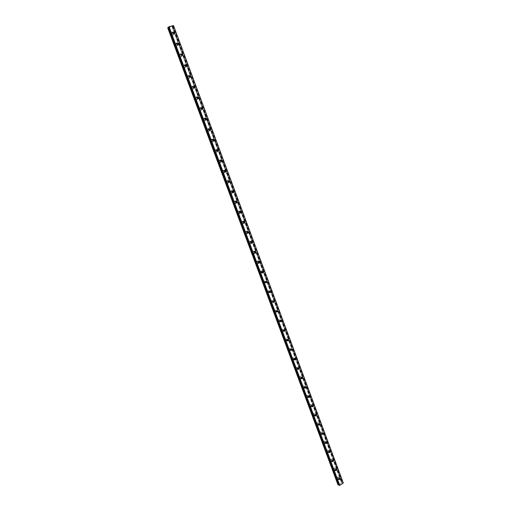 <?xml version="1.0" encoding="UTF-8"?>
<svg xmlns="http://www.w3.org/2000/svg" width="511" height="511" viewBox="0 0 511 511"><rect width="100%" height="100%" fill="white"/><g stroke="black" fill="none" stroke-linecap="round" stroke-linejoin="round"><path stroke-width="0.38" stroke-dasharray="2.56 1.92" d="M168.234 27.53L168.707 27.332L338.652 485.048L168.509 27.364M338.538 484.76L338.857 484.786M173.504 25.563L172.028 26.463L341.936 482.416L337.975 484.76M343.29 482.997L341.738 482.684M338.953 479.209L338.193 478.928L338.704 477.862L339.31 478.27M338.691 477.536L337.675 476.929L336.8 478.75L337.809 479.35L338.691 477.536L337.675 476.929L336.8 478.743L337.803 479.35L338.684 477.53M335.618 470.254L334.858 469.967L335.35 468.906L335.976 469.296M335.369 468.6L334.315 467.999L333.472 469.801L334.513 470.407L335.369 468.6L334.315 467.993L333.466 469.801L334.513 470.407L335.363 468.6M332.278 461.261L331.511 460.967L331.99 459.913L332.629 460.277M332.029 459.625L330.943 459.025L330.125 460.82L331.205 461.427L332.029 459.625L330.943 459.025L330.125 460.82L331.205 461.427L332.029 459.625M328.918 452.229L328.145 451.928L328.611 450.887L329.263 451.239M328.682 450.619L327.557 450.012L326.765 451.801L327.883 452.401L328.682 450.619L327.557 450.012L326.765 451.801L327.883 452.401L328.682 450.613M325.545 443.158L324.766 442.852L325.213 441.817L325.89 442.162M325.315 441.568L324.153 440.967L323.393 442.743L324.549 443.344L325.315 441.568L324.153 440.967L323.393 442.737L324.542 443.337L325.315 441.568M322.16 434.05L321.374 433.737L321.809 432.708L322.505 433.053M321.936 432.478L320.736 431.878L320.001 433.641L321.195 434.241L321.936 432.478L320.736 431.878L320.001 433.641L321.195 434.235L321.936 432.478M318.755 424.897L317.97 424.577L318.379 423.555L319.075 423.836M318.545 423.351L317.305 422.757L316.603 424.5L317.836 425.095L318.545 423.351L317.299 422.757L316.596 424.5L317.829 425.095L318.538 423.351M315.338 415.705L314.546 415.379L314.942 414.37L315.651 414.625M315.134 414.178L313.856 413.591L313.186 415.322L314.457 415.909L315.134 414.178L313.85 413.591L313.179 415.322L314.457 415.909L315.134 414.178M311.908 406.469L311.11 406.143L311.486 405.14L312.208 405.37M311.71 404.974L310.388 404.393L309.749 406.104L311.065 406.686L311.71 404.974L310.388 404.393L309.749 406.104L311.058 406.686L311.71 404.974M308.472 397.207L307.66 396.868L308.018 395.878L308.746 396.082M308.274 395.725L306.913 395.15L306.3 396.843L307.654 397.417L308.274 395.725L306.907 395.15L306.3 396.843L307.654 397.417L308.267 395.725M305.01 387.881L304.192 387.549L304.53 386.565L305.271 386.75L304.53 386.565M304.818 386.431L303.419 385.869L302.838 387.542L304.23 388.111L304.818 386.431L303.419 385.869L302.838 387.542L304.23 388.111L304.818 386.431M301.535 378.523L300.711 378.191L301.03 377.22L301.784 377.38L301.03 377.22M301.349 377.105L299.912 376.543L299.363 378.204L300.794 378.76L301.349 377.105L299.906 376.543L299.357 378.204L300.794 378.76L301.349 377.105M298.047 369.127L297.217 368.789L297.517 367.831L298.277 367.965M297.862 367.728L296.386 367.185L295.869 368.821L297.338 369.37L297.862 367.728L296.38 367.185L295.863 368.821L297.338 369.37L297.862 367.728M294.54 359.687L293.704 359.348L293.985 358.403L294.758 358.511M294.368 358.32L292.848 357.783L292.356 359.393L293.87 359.936L294.368 358.32L292.841 357.783L292.356 359.393L293.87 359.936L294.362 358.32M291.027 350.207L290.171 349.863L290.44 348.93L291.219 349.013M290.848 348.866L289.29 348.336L288.836 349.926L290.382 350.463L290.848 348.866L289.29 348.336L288.83 349.926L290.382 350.463L290.848 348.866M287.495 340.684L286.626 340.332L286.882 339.419L287.661 339.476M287.316 339.368L285.726 338.85L285.291 340.422L286.882 340.939L287.316 339.368L285.719 338.85L285.291 340.422L286.882 340.939L287.316 339.368M283.944 331.115L283.068 330.764L283.305 329.863L284.09 329.895M283.771 329.831L282.136 329.327L281.74 330.873L283.362 331.377L283.771 329.831L282.136 329.327L281.733 330.873L283.362 331.377L283.771 329.831M280.386 321.502L279.491 321.151L279.709 320.263L280.501 320.269M280.213 320.25L278.54 319.758L278.163 321.278L279.83 321.777L280.213 320.25L278.54 319.758L278.163 321.278L279.83 321.777L280.207 320.25M276.802 311.851L275.902 311.499L276.106 310.624L276.898 310.605M276.63 310.624L274.924 310.145L274.579 311.646L276.279 312.125L276.63 310.624L274.924 310.145L274.573 311.646L276.279 312.125L276.63 310.624M273.213 302.148L272.293 301.797L272.478 300.934L273.276 300.896M273.04 300.96L271.296 300.487L270.971 301.963L272.708 302.435L273.04 300.96L271.29 300.487L270.971 301.963L272.708 302.435L273.034 300.96M269.604 292.407L268.671 292.056L268.843 291.213L269.636 291.142M269.431 291.244L267.649 290.791L267.355 292.241L269.125 292.701L269.431 291.244L267.649 290.791L267.349 292.241L269.125 292.701L269.425 291.244M265.976 282.621L265.03 282.27L265.19 281.44L265.976 281.35M265.803 281.491L263.989 281.05L263.714 282.474L265.522 282.922L265.803 281.491M265.797 281.491L263.989 281.05L263.714 282.474L265.522 282.922L265.797 281.491M262.341 272.791L261.37 272.44L261.517 271.622L262.303 271.507M262.156 271.692C261.67 270.83 261.057 270.689 260.316 271.264L260.061 272.663L261.9 273.098L262.156 271.692C261.67 270.83 261.057 270.689 260.31 271.264L260.061 272.663L261.9 273.098L262.156 271.692M258.681 262.91L257.697 262.565L257.831 261.76L258.617 261.626M258.502 261.856C257.998 260.974 257.372 260.834 256.624 261.434L256.394 262.814C256.892 263.689 257.518 263.829 258.266 263.229L258.502 261.856C257.998 260.974 257.372 260.834 256.618 261.434L256.394 262.814C256.892 263.689 257.518 263.829 258.266 263.235L258.496 261.856M255.008 252.99L254.005 252.645L254.127 251.859L254.906 251.699M254.823 251.968C254.306 251.067 253.673 250.933 252.913 251.559L252.709 252.913C253.226 253.807 253.858 253.941 254.612 253.322L254.823 251.968C254.306 251.067 253.667 250.933 252.913 251.565L252.709 252.913C253.22 253.807 253.858 253.941 254.606 253.322L254.823 251.968M251.323 243.019L250.301 242.68L250.409 241.907L251.182 241.722M251.131 242.035C250.594 241.115 249.949 240.988 249.196 241.646L249.004 242.968C249.534 243.881 250.179 244.015 250.939 243.364L251.131 242.035C250.594 241.115 249.949 240.988 249.189 241.646L249.004 242.968C249.534 243.881 250.179 244.015 250.939 243.364L251.131 242.035M247.618 233.01L246.577 232.671L246.672 231.911L247.439 231.707M247.42 232.058C246.87 231.125 246.219 230.998 245.452 231.675L245.286 232.978C245.836 233.91 246.487 234.038 247.247 233.361L247.42 232.058C246.87 231.125 246.213 230.998 245.452 231.675L245.286 232.978C245.829 233.91 246.487 234.038 247.247 233.361L247.42 232.058M243.894 222.943L242.834 222.617L242.923 221.87L243.677 221.646M243.696 222.036C243.127 221.084 242.463 220.963 241.703 221.665L241.55 222.943C242.112 223.895 242.776 224.016 243.543 223.32L243.696 222.036C243.127 221.084 242.463 220.963 241.697 221.665L241.55 222.943C242.112 223.895 242.776 224.016 243.536 223.32L243.696 222.036M240.157 212.838L239.071 212.512L239.154 211.778L239.902 211.535M239.953 211.969C239.372 210.998 238.694 210.877 237.928 211.611L237.794 212.863C238.375 213.828 239.046 213.949 239.812 213.228L239.953 211.969C239.365 210.998 238.694 210.877 237.928 211.611L237.794 212.863C238.375 213.828 239.046 213.949 239.812 213.228L239.953 211.969M236.401 202.682L235.296 202.362L235.367 201.647L236.108 201.385M236.191 201.851C235.597 200.868 234.913 200.753 234.14 201.506L234.025 202.733C234.619 203.717 235.303 203.838 236.069 203.091L236.191 201.851C235.59 200.868 234.907 200.753 234.14 201.506L234.025 202.733C234.619 203.717 235.303 203.838 236.069 203.091L236.191 201.851M232.626 192.481L231.509 192.168L231.566 191.465L232.294 191.184M232.416 191.689C231.802 190.692 231.106 190.577 230.34 191.357L230.237 192.564C230.851 193.56 231.54 193.675 232.307 192.903L232.416 191.689C231.796 190.692 231.106 190.577 230.34 191.357L230.237 192.564C230.844 193.56 231.534 193.675 232.307 192.903L232.409 191.695M228.839 182.229L227.695 181.929L227.746 181.233L228.462 180.939M228.621 181.482C227.989 180.466 227.286 180.357 226.52 181.156L226.43 182.338C227.056 183.36 227.759 183.468 228.526 182.676L228.621 181.482M228.615 181.488C227.989 180.466 227.286 180.357 226.52 181.156L226.43 182.344C227.056 183.36 227.753 183.468 228.526 182.676L228.615 181.488M225.032 171.932L223.869 171.639L223.914 170.955L224.61 170.648M224.808 171.23C224.163 170.195 223.454 170.086 222.681 170.91L222.604 172.073C223.25 173.108 223.959 173.216 224.725 172.399L224.808 171.23C224.157 170.195 223.454 170.086 222.681 170.91L222.604 172.073C223.25 173.108 223.959 173.216 224.725 172.399L224.802 171.23M221.206 161.585L220.024 161.297L220.056 160.633L220.746 160.307M220.976 160.927C220.318 159.879 219.602 159.771 218.829 160.614L218.765 161.757C219.423 162.805 220.139 162.913 220.912 162.076L220.976 160.927C220.311 159.879 219.596 159.771 218.829 160.614L218.765 161.757C219.423 162.805 220.139 162.913 220.905 162.076L220.976 160.927M217.36 151.192L216.159 150.911L216.185 150.26L216.862 149.921M217.13 150.579C216.453 149.512 215.725 149.41 214.959 150.272L214.907 151.397C215.585 152.457 216.306 152.565 217.073 151.703L217.13 150.579M217.124 150.579C216.447 149.512 215.725 149.41 214.959 150.272L214.907 151.397C215.578 152.457 216.306 152.565 217.073 151.703L217.124 150.579M213.502 140.742L212.276 140.48L212.301 139.835L212.959 139.484M213.266 140.18C212.57 139.101 211.841 138.998 211.069 139.88L211.03 140.985C211.72 142.064 212.448 142.167 213.221 141.285L213.266 140.18M213.259 140.18C212.57 139.101 211.835 138.998 211.069 139.886L211.03 140.985C211.72 142.064 212.448 142.167 213.215 141.285L213.259 140.18M209.625 130.254L208.373 129.998L208.392 129.366L209.044 129.002M209.382 129.737C208.673 128.638 207.932 128.536 207.166 129.443L207.134 130.522C207.843 131.621 208.577 131.717 209.344 130.822L209.382 129.737C208.667 128.638 207.932 128.536 207.166 129.443L207.134 130.522C207.843 131.621 208.577 131.723 209.344 130.822L209.376 129.737M205.722 119.708L204.457 119.465L204.47 118.846L205.103 118.469M205.479 119.242C204.751 118.124 204.01 118.028 203.244 118.954L203.225 120.015C203.946 121.126 204.687 121.222 205.454 120.309L205.479 119.242C204.751 118.124 204.01 118.028 203.244 118.954L203.218 120.015C203.94 121.126 204.687 121.228 205.454 120.309L205.473 119.242M201.807 109.111L200.523 108.881L201.149 107.891M201.558 108.696C200.817 107.566 200.069 107.47 199.303 108.415L199.29 109.456C200.031 110.587 200.778 110.683 201.545 109.744L201.558 108.696C200.817 107.566 200.063 107.47 199.303 108.415L199.29 109.456C200.025 110.587 200.778 110.683 201.538 109.744L201.558 108.696M197.872 98.47L196.563 98.253L197.176 97.262M197.616 98.106C196.863 96.956 196.109 96.866 195.343 97.825L195.343 98.847C196.096 99.99 196.85 100.086 197.61 99.134L197.616 98.106C196.863 96.956 196.103 96.866 195.343 97.825L195.343 98.847C196.09 99.996 196.85 100.092 197.61 99.134L197.616 98.106M193.912 87.777L192.59 87.573L193.184 86.583M193.663 87.464C192.896 86.302 192.13 86.206 191.37 87.183L191.376 88.192C192.142 89.348 192.903 89.444 193.663 88.473L193.663 87.464C192.89 86.302 192.13 86.206 191.37 87.189L191.37 88.192C192.136 89.355 192.903 89.444 193.663 88.473L193.663 87.464M189.939 77.027L188.597 76.842L189.179 75.852M189.683 76.771C188.904 75.59 188.131 75.5 187.371 76.497L187.384 77.487C188.169 78.662 188.936 78.751 189.696 77.761L189.683 76.771C188.904 75.59 188.131 75.5 187.371 76.497L187.384 77.487C188.169 78.662 188.936 78.751 189.696 77.761L189.683 76.771M185.947 66.232L184.586 66.06L185.148 65.069M185.691 66.028C184.893 64.833 184.12 64.744 183.36 65.753L183.379 66.724C184.177 67.918 184.95 68.008 185.71 67.005L185.691 66.028C184.893 64.833 184.113 64.744 183.36 65.753L183.379 66.724C184.177 67.918 184.95 68.008 185.71 67.005L185.691 66.028M181.935 55.38L180.555 55.226L181.105 54.243L180.543 54.664M181.68 55.233C180.868 54.025 180.083 53.93 179.329 54.958L179.355 55.916C180.166 57.123 180.951 57.213 181.705 56.191L181.68 55.233C180.862 54.025 180.083 53.936 179.329 54.964L179.355 55.916C180.166 57.123 180.945 57.213 181.699 56.191L181.68 55.233M177.917 44.483L176.506 44.342L177.036 43.358M177.649 44.387C176.819 43.16 176.033 43.071 175.279 44.118L175.311 45.057C176.135 46.277 176.927 46.367 177.675 45.332L177.649 44.387C176.819 43.16 176.027 43.071 175.279 44.118L175.311 45.057C176.135 46.277 176.921 46.367 177.675 45.332L177.643 44.387M173.842 33.528L172.437 33.4L172.954 32.423M173.593 33.49C172.756 32.25 171.958 32.161 171.211 33.221L171.249 34.141C172.086 35.38 172.884 35.47 173.631 34.416L173.593 33.49C172.75 32.25 171.958 32.161 171.211 33.221L171.249 34.148C172.086 35.38 172.878 35.476 173.631 34.422L173.593 33.49M171.945 33.541L171.913 32.615C172.661 31.554 173.459 31.644 174.302 32.883L174.334 33.815C173.587 34.869 172.788 34.78 171.945 33.541M173.708 33.528L173.708 34.352C172.961 35.406 172.162 35.31 171.326 34.077L171.287 33.151L172.935 32.557M176.02 44.483L175.988 43.537C176.742 42.49 177.534 42.585 178.358 43.812L178.39 44.757C177.636 45.798 176.844 45.703 176.02 44.483M177.777 44.476L177.758 45.268C177.004 46.303 176.218 46.214 175.388 44.994L175.356 44.048L177.01 43.48M182.478 54.99L182.421 55.648C181.667 56.67 180.881 56.58 180.07 55.367L180.044 54.409C180.798 53.38 181.584 53.47 182.401 54.683L182.478 54.971M181.82 55.38L181.782 56.133C181.028 57.155 180.249 57.06 179.438 55.852L179.412 54.901L181.073 54.351M186.502 65.849L186.438 66.481C185.678 67.49 184.905 67.401 184.107 66.206L184.088 65.229C184.841 64.214 185.621 64.309 186.419 65.504L186.502 65.823M185.844 66.226L185.787 66.947C185.033 67.95 184.26 67.861 183.462 66.666L183.443 65.695L185.116 65.172M190.514 76.65L190.431 77.27C189.67 78.26 188.904 78.17 188.118 76.989L188.105 75.998C188.866 75.002 189.638 75.091 190.424 76.273L190.507 76.631M189.849 77.02L189.779 77.71C189.019 78.7 188.252 78.605 187.467 77.429L187.454 76.439L189.147 75.941M194.499 87.407L194.41 88.007C193.65 88.984 192.883 88.888 192.11 87.726L192.11 86.717C192.871 85.733 193.637 85.829 194.404 86.991L194.493 87.381M193.829 87.764L193.746 88.422C192.986 89.393 192.225 89.297 191.453 88.141L191.453 87.132L193.152 86.659M198.466 98.112L198.364 98.693C197.604 99.651 196.844 99.556 196.09 98.406L196.09 97.384C196.856 96.419 197.616 96.515 198.37 97.665L198.46 98.086M197.795 98.463L197.7 99.083C196.933 100.041 196.179 99.945 195.426 98.802L195.426 97.773L197.144 97.333M202.413 108.773L202.305 109.335C201.538 110.274 200.785 110.172 200.044 109.041L200.056 108C200.823 107.055 201.577 107.15 202.318 108.281L202.413 108.741M201.736 109.105L201.628 109.699C200.861 110.638 200.114 110.542 199.373 109.411L199.386 108.37L200.529 108.275M206.342 119.376L206.22 119.919C205.454 120.839 204.707 120.743 203.985 119.625L204.004 118.565C204.777 117.639 205.518 117.734 206.246 118.852L206.342 119.344M205.658 119.695L205.537 120.264C204.77 121.184 204.03 121.081 203.308 119.97L203.327 118.91L205.071 118.533M210.245 129.941L210.123 130.458C209.35 131.359 208.616 131.263 207.907 130.164L207.939 129.079C208.705 128.172 209.446 128.267 210.155 129.372L210.245 129.903M209.561 130.241L209.433 130.784C208.667 131.678 207.926 131.583 207.223 130.484L207.249 129.404L209.012 129.059M214.135 140.448L214 140.953C213.234 141.834 212.499 141.732 211.81 140.646L211.848 139.548C212.621 138.66 213.349 138.756 214.045 139.848L214.135 140.41M213.438 140.736L213.304 141.247C212.538 142.128 211.81 142.026 211.12 140.947L211.158 139.848L212.927 139.535M218.005 150.911L217.865 151.397C217.092 152.259 216.37 152.15 215.693 151.084L215.744 149.959C216.517 149.097 217.239 149.199 217.916 150.266L218.005 150.866M217.303 151.179L217.162 151.671C216.396 152.527 215.668 152.425 214.997 151.358L215.048 150.24L216.83 149.972M221.857 161.329L221.704 161.789C220.937 162.632 220.222 162.524 219.558 161.47L219.621 160.326C220.394 159.483 221.11 159.585 221.774 160.646L221.863 161.278M221.148 161.572L220.995 162.044C220.228 162.881 219.513 162.773 218.855 161.725L218.919 160.582L220.714 160.358M225.683 171.696L225.53 172.143C224.763 172.954 224.054 172.846 223.409 171.811L223.486 170.648C224.252 169.824 224.961 169.933 225.613 170.968L225.696 171.639M224.974 171.913L224.814 172.367C224.048 173.184 223.339 173.076 222.694 172.041L222.77 170.878L224.578 170.693M229.496 182.018L229.337 182.44C228.564 183.238 227.868 183.123 227.235 182.108L227.325 180.92C228.098 180.115 228.8 180.223 229.433 181.245L229.509 181.954M228.781 182.21L228.615 182.651C227.849 183.443 227.146 183.328 226.52 182.312L226.609 181.13L228.423 180.99M233.291 192.296L233.125 192.698C232.358 193.465 231.662 193.35 231.049 192.353L231.157 191.14C231.924 190.36 232.62 190.475 233.233 191.478L233.303 192.219M232.569 192.455L232.396 192.883C231.63 193.65 230.94 193.535 230.327 192.538L230.429 191.331L232.25 191.235M237.066 202.522L236.893 202.905C236.127 203.653 235.443 203.531 234.843 202.548L234.964 201.315C235.731 200.561 236.421 200.676 237.015 201.666L237.085 202.439M236.338 202.656L236.159 203.065C235.392 203.812 234.715 203.697 234.115 202.714L234.236 201.481L236.056 201.436M240.815 212.704L240.643 213.061C239.876 213.79 239.205 213.668 238.624 212.697L238.758 211.445C239.525 210.711 240.202 210.832 240.783 211.803L240.841 212.608M240.087 212.806L239.908 213.208C239.142 213.93 238.471 213.809 237.89 212.844L238.024 211.592L239.851 211.592M244.552 222.834L244.379 223.179C243.613 223.882 242.949 223.754 242.386 222.802L242.533 221.525C243.3 220.816 243.964 220.944 244.533 221.895L244.584 222.739M243.824 222.911L243.632 223.301C242.872 224.003 242.208 223.875 241.639 222.93L241.792 221.653L243.619 221.704M248.269 232.92L248.09 233.252C247.33 233.923 246.679 233.795 246.13 232.863L246.296 231.56C247.062 230.876 247.714 231.004 248.269 231.943L248.308 232.818M247.541 232.965L247.343 233.348C246.583 234.025 245.925 233.897 245.382 232.965L245.548 231.662L247.375 231.77M251.974 242.961L251.789 243.274C251.035 243.926 250.39 243.792 249.853 242.878L250.045 241.55C250.799 240.892 251.45 241.02 251.98 241.939L252.012 242.853M251.24 242.974L251.035 243.357C250.275 244.003 249.63 243.868 249.1 242.955L249.285 241.633L251.112 241.786M255.653 252.958L255.468 253.252C254.714 253.878 254.082 253.743 253.565 252.843L253.769 251.489C254.529 250.863 255.161 250.997 255.685 251.897L255.698 252.836M254.925 252.932L254.708 253.315C253.954 253.935 253.322 253.801 252.804 252.907L253.009 251.553L254.829 251.763M259.32 262.903L259.128 263.191C258.381 263.785 257.755 263.644 257.257 262.769L257.487 261.389C258.234 260.782 258.86 260.923 259.364 261.804L259.371 262.782M258.592 262.846L258.362 263.229C257.614 263.823 256.988 263.682 256.49 262.807L256.72 261.434L258.528 261.696M262.967 272.81L260.929 272.644L261.185 271.239C261.926 270.664 262.545 270.804 263.031 271.673L263.024 272.682M262.239 272.714L262.002 273.098L260.163 272.663L260.412 271.264L261.517 271.622M266.595 282.666L264.589 282.474L264.864 281.05L266.678 281.491L266.659 282.532M265.873 282.532L265.618 282.922L263.817 282.474L264.085 281.05L265.19 281.44M270.204 292.477L268.237 292.266L268.531 290.81L270.313 291.27L270.274 292.343M269.495 292.305L269.227 292.701L267.451 292.247L267.745 290.797L268.843 291.213M273.8 302.237L271.858 302.007L272.184 300.532L273.928 300.998L273.877 302.103M273.098 302.033L272.81 302.442L271.073 301.969L271.392 300.494L273.149 300.998M277.384 311.959L275.474 311.71L275.819 310.209L277.53 310.688L277.46 311.825M276.687 311.716L276.381 312.132L274.675 311.653L275.027 310.151L276.758 310.714M280.948 321.636L279.063 321.368L279.44 319.841L281.114 320.333L281.031 321.496M280.258 321.355L279.932 321.783L278.265 321.291L278.642 319.765L280.354 320.391M284.493 331.269L282.64 330.981L283.043 329.435L284.684 329.94L284.582 331.128M283.822 330.943L283.464 331.39L281.836 330.885L282.238 329.34L283.931 330.029M288.025 340.856L286.205 340.556L286.633 338.978L288.236 339.496L288.121 340.716M287.367 340.492L286.984 340.958L285.394 340.435L285.821 338.863L287.482 339.623M291.538 350.399L289.75 350.086L290.21 348.489L291.768 349.013L291.64 350.265M290.893 349.99L290.484 350.476L288.939 349.946L289.392 348.355L291.027 349.173M295.039 359.897L293.282 359.572L293.774 357.949L295.294 358.492L295.141 359.77M294.413 359.444L293.972 359.955L292.458 359.412L292.95 357.802L294.547 358.69M298.526 369.357L296.795 369.012L297.319 367.377L298.801 367.926L298.628 369.223M297.913 368.853L297.447 369.396L295.971 368.84L296.489 367.205L298.054 368.169M301.995 378.766L300.296 378.421L300.845 376.76L302.288 377.316L302.103 378.645M301.407 378.21L300.896 378.785L299.465 378.223L300.014 376.569L301.452 377.124L301.535 377.61M305.457 388.136L303.783 387.779L304.358 386.099L305.763 386.667L305.559 388.021M304.888 387.523L304.339 388.136L302.946 387.568L303.521 385.894L304.92 386.457L305.003 387.012M308.893 397.469L307.252 397.098L307.858 395.405L309.219 395.98L308.995 397.354M308.357 396.779L307.763 397.449L306.408 396.875L307.015 395.175L308.376 395.75L308.452 396.389M312.323 406.756L310.701 406.379L311.346 404.667L312.668 405.249L312.425 406.641M311.819 405.951L311.167 406.718L309.858 406.136L310.496 404.418L311.819 404.999L311.87 405.766M315.734 415.999L314.144 415.622L314.814 413.884L316.098 414.472L315.836 415.897M313.288 415.354L313.958 413.623L315.242 414.21L314.565 415.948L313.288 415.354M319.132 425.203L317.567 424.82L318.27 423.07L319.509 423.664L319.234 425.101M316.705 424.539L317.408 422.789L318.653 423.383L317.944 425.133L316.705 424.539M322.518 434.363L320.972 433.98L321.706 432.217L322.907 432.811L322.613 434.273M320.11 433.679L320.844 431.916L322.045 432.517L321.304 434.273L320.11 433.679M325.89 443.491L324.37 443.094L325.13 441.319L326.293 441.919L325.98 443.401M323.501 442.782L324.261 441.006L325.424 441.606L324.657 443.382L323.501 442.782M329.244 452.567L327.749 452.178L328.541 450.389L329.665 450.989L329.333 452.484M326.874 451.839L327.666 450.057L328.79 450.657L327.992 452.446L326.874 451.839M332.591 461.612L331.109 461.216L331.933 459.415L333.019 460.021L332.674 461.535M330.234 460.865L331.051 459.07L332.144 459.67L331.313 461.471L330.234 460.865M335.919 470.612L334.462 470.216L335.312 468.408L336.359 469.009L336.002 470.542M333.581 469.852L334.43 468.044L335.478 468.644L334.622 470.452L333.581 469.852M339.234 479.574L337.797 479.177L338.672 477.357L339.687 477.964L339.31 479.51M336.909 478.794L337.784 476.98L338.799 477.581L337.918 479.401L336.909 478.794M170.284 26.719L170.604 26.629L170.284 26.719M170.617 26.617L170.016 26.93L170.617 26.617M170.898 26.546L171.236 26.457L170.898 26.553M167.71 27.818L172.226 26.438M340.179 483.974L340.53 484.128L340.179 483.974M341.936 482.416L172.546 26.412L341.936 482.416M172.373 26.304L341.948 482.78M172.418 26.527L341.744 482.32M172.13 26.661L341.457 482.365M167.819 27.843L338.001 484.6M168.362 27.492L338.646 484.69M172.903 26.099L342.434 482.627M172.846 26.125L342.376 482.627M172.609 26.233L342.14 482.671M172.539 26.259L342.083 482.697M172.392 26.393L341.865 482.601M172.437 26.387L341.891 482.563M172.539 26.4L341.929 482.435M168.343 27.409L338.723 484.869M168.304 27.409L338.697 484.907M339.483 478.2L338.704 477.862M336.129 469.232L335.35 468.906M332.763 460.219L331.99 459.913M329.378 451.175L328.611 450.887M325.98 442.092L325.213 441.817M322.562 432.964L321.809 432.708M319.139 423.804L318.379 423.555M315.696 414.6L314.942 414.37M312.234 405.357L311.486 405.14M308.759 396.076L308.018 395.878M298.245 367.984L297.517 367.831M294.713 358.537L293.985 358.403M291.161 349.045L290.44 348.93M287.597 339.515L286.882 339.419M284.014 329.946L283.305 329.863M280.418 320.333L279.709 320.263M276.802 310.675L276.106 310.624M273.174 300.973L272.478 300.934M258.509 261.728L257.831 261.76M254.797 251.802L254.127 251.859M251.073 241.831L250.409 241.907M247.33 231.822L246.672 231.911M243.575 221.761L242.923 221.87M239.8 211.65L239.154 211.778M236.012 201.5L235.367 201.647M232.205 191.299L231.566 191.465M228.379 181.047L227.746 181.233M224.54 170.751L223.914 170.955M220.682 160.409L220.056 160.633M216.805 150.017L216.185 150.26M212.908 139.573L212.301 139.835M208.999 129.079L208.392 129.366M205.071 118.539L204.47 118.846M197.157 97.307L196.569 97.652M193.171 86.615L192.59 86.985M189.166 75.877L188.591 76.26M185.142 65.082L184.58 65.491M177.042 43.339L176.487 43.793M172.967 32.391L172.418 32.864M171.913 32.615L171.287 33.151M175.988 43.537L175.356 44.048M180.044 54.409L179.412 54.901M184.088 65.229L183.443 65.695M188.105 75.998L187.454 76.439M192.11 86.717L191.453 87.132M196.09 97.384L195.426 97.773M200.056 108L199.386 108.37M204.004 118.565L203.327 118.91M207.939 129.079L207.249 129.404M211.848 139.548L211.158 139.848M215.744 149.959L215.048 150.24M219.621 160.326L218.919 160.582M223.486 170.648L222.77 170.878M227.325 180.92L226.609 181.13M231.157 191.14L230.429 191.331M234.964 201.315L234.236 201.481M238.758 211.445L238.024 211.592M242.533 221.525L241.792 221.653M246.296 231.56L245.548 231.662M250.045 241.55L249.285 241.633M253.769 251.489L253.009 251.553M257.487 261.389L256.72 261.434M261.185 271.239L260.412 271.264M264.864 281.05L264.085 281.05M268.531 290.81L267.745 290.797M272.184 300.532L271.392 300.494M275.819 310.209L275.027 310.151M279.44 319.841L278.642 319.765M283.043 329.435L282.238 329.34M286.633 338.978L285.821 338.863M290.21 348.489L289.392 348.355M293.774 357.949L292.95 357.802M297.319 367.377L296.489 367.205M300.845 376.76L300.014 376.569M304.358 386.099L303.521 385.894M307.858 395.405L307.015 395.175M311.346 404.667L310.496 404.418M314.814 413.884L313.958 413.623M318.27 423.07L317.408 422.789M321.706 432.217L320.844 431.916M325.13 441.319L324.261 441.006M328.541 450.389L327.666 450.057M331.933 459.415L331.051 459.07M335.312 468.408L334.43 468.044M338.672 477.357L337.784 476.98M338.806 479.784L337.918 479.401M335.503 470.823L334.622 470.452M332.195 461.823L331.313 461.471M328.867 452.778L327.992 452.446M325.526 443.701L324.657 443.382M322.166 434.58L321.304 434.273M318.8 425.414L317.944 425.133M315.415 416.21L314.565 415.948M312.017 406.967L311.167 406.718M308.606 397.679L307.763 397.449M305.176 388.354L304.339 388.136M301.733 378.983L300.896 378.785M298.271 369.568L297.447 369.396M294.796 360.114L293.972 359.955M291.308 350.616L290.484 350.476M287.795 341.073L286.984 340.958M284.276 331.492L283.464 331.39M280.731 321.866L279.932 321.783M277.173 312.195L276.381 312.132M273.602 302.48L272.81 302.442M270.012 292.726L269.227 292.701M266.403 282.922L265.618 282.922M262.775 273.078L262.002 273.098M259.128 263.191L258.362 263.229M255.468 253.252L254.708 253.315M251.789 243.274L251.035 243.357M248.09 233.252L247.343 233.348M244.379 223.179L243.632 223.301M240.643 213.061L239.908 213.208M236.893 202.905L236.159 203.065M233.125 192.698L232.396 192.883M229.337 182.44L228.615 182.651M225.53 172.143L224.814 172.367M221.704 161.789L220.995 162.044M217.865 151.397L217.162 151.671M214 140.953L213.304 141.247M210.123 130.458L209.433 130.784M206.22 119.919L205.537 120.264M202.305 109.335L201.628 109.699M198.364 98.693L197.7 99.083M194.41 88.007L193.746 88.422M190.431 77.27L189.779 77.71M186.438 66.481L185.787 66.947M182.421 55.648L181.782 56.133M178.39 44.757L177.758 45.268M174.334 33.815L173.708 34.352M172.028 26.463L341.603 482.838M168.707 27.332L338.991 484.632"/><path stroke-width="0.77" d="M338.972 479.267L339.483 478.2L340.077 478.552L339.56 479.618L338.972 479.267M335.631 470.286L336.129 469.232L336.743 469.583L336.244 470.644L335.631 470.286M332.278 461.273L332.763 460.219L333.396 460.577L332.91 461.631L332.278 461.273L332.629 460.277M328.912 452.222L329.378 451.175L330.036 451.526L329.569 452.574L328.912 452.222L329.263 451.239M325.533 443.133L325.98 442.092L326.657 442.443L326.21 443.484L325.533 443.133M322.134 433.999L322.562 432.964L323.265 433.315L322.837 434.35L322.134 433.999M318.723 424.826L319.139 423.804L319.86 424.149L319.445 425.171L318.723 424.826M319.075 423.836L318.755 424.897M315.3 415.615L315.696 414.6L316.443 414.945L316.047 415.96L315.3 415.615M315.651 414.625L315.338 415.705M311.857 406.36L312.234 405.357L313.007 405.696L312.63 406.705L311.857 406.36M312.208 405.37L311.908 406.469M308.401 397.066L308.759 396.076L309.557 396.408L309.193 397.405L308.401 397.066M308.746 396.082L308.465 397.194M304.933 387.734L305.271 386.75L306.089 387.083L305.75 388.066L304.933 387.734M305.271 386.75L305.01 387.881L305.75 388.066M301.445 378.357L301.765 377.386L302.608 377.712L302.282 378.683L301.445 378.357M301.784 377.38L301.535 378.523M297.945 368.942L298.245 367.984L299.114 368.303L298.807 369.261L297.945 368.942M298.277 367.965L298.047 369.127M294.425 359.482L294.713 358.537L295.601 358.85L295.313 359.801L294.425 359.482M294.758 358.511L294.54 359.687M290.893 349.984L291.161 349.045L292.075 349.358L291.8 350.291L290.893 349.984M291.219 349.013L291.027 350.207M287.342 340.435L287.597 339.515L288.53 339.821L288.274 340.741L287.342 340.435M287.661 339.476L287.495 340.684M283.777 330.853L284.014 329.946L284.972 330.24L284.729 331.147L283.777 330.853M284.09 329.895L283.944 331.115M280.2 321.221L280.418 320.333L281.395 320.621L281.171 321.515L280.2 321.221M280.501 320.269L280.386 321.502M276.598 311.55L276.802 310.675L277.805 310.956L277.594 311.831L276.598 311.55M276.898 310.605L276.802 311.851M272.989 301.835L273.174 300.973L274.196 301.247L274.005 302.11L272.989 301.835M273.276 300.896L273.213 302.148M269.361 292.075L269.533 291.225L270.575 291.494L270.396 292.343L269.361 292.075M269.636 291.142L269.604 292.407M265.714 282.27L265.873 281.44L266.934 281.695L266.768 282.532L265.714 282.27M265.976 281.35L265.976 282.621M262.047 272.427L262.194 271.603L263.274 271.852L263.127 272.676L262.047 272.427M262.303 271.507L262.341 272.791M258.374 262.533L258.509 261.728L259.601 261.971L259.467 262.775L258.374 262.533M258.617 261.626L258.681 262.91M254.676 252.594L254.797 251.802L255.915 252.038L255.787 252.83L254.676 252.594M254.906 251.699L255.008 252.99M250.965 242.61L251.073 241.831L252.204 242.061L252.095 242.84L250.965 242.61M251.182 241.722L251.323 243.019M247.235 232.582L247.33 231.822L248.487 232.045L248.384 232.805L247.235 232.582M247.439 231.707L247.822 232.135L247.618 233.01M243.485 222.509L243.575 221.761L244.743 221.978L244.654 222.726L243.485 222.509M243.677 221.646L244.086 222.087L243.894 222.943M239.723 212.384L239.8 211.65L240.988 211.861L240.905 212.602L239.723 212.384M239.902 211.535L240.336 211.988L240.157 212.838M235.941 202.215L236.012 201.5L237.213 201.704L237.142 202.426L235.941 202.215M236.108 201.385L236.567 201.851L236.401 202.682M232.141 192.002L232.205 191.299L233.418 191.497L233.355 192.206L232.141 192.002M232.294 191.184L232.78 191.663L232.626 192.481M228.328 181.744L228.379 181.047L229.611 181.239L229.554 181.935L228.328 181.744M228.462 180.939L228.973 181.424L228.839 182.229M224.495 171.434L224.54 170.751L225.779 170.942L225.734 171.626L224.495 171.434M224.61 170.648L225.153 171.147L225.032 171.932M220.643 161.074L220.682 160.409L221.934 160.595L221.895 161.265L220.643 161.074M220.746 160.307L221.314 160.818L221.206 161.585M216.773 150.668L216.805 150.017L218.076 150.196L218.044 150.854L216.773 150.668M216.862 149.921L217.456 150.438L217.36 151.192M212.883 140.218L212.908 139.573L214.192 139.746L214.166 140.397L212.883 140.218M212.959 139.484L213.579 140.014L213.502 140.742M208.98 129.717L208.999 129.079L210.289 129.251L210.27 129.89L208.98 129.717M209.044 129.002L209.689 129.539L209.625 130.254M205.058 119.165L205.071 118.539L206.374 118.712L206.361 119.331L205.058 119.165M205.103 118.469L205.773 119.012L205.722 119.708M201.11 108.562L201.117 107.949L202.439 108.115L202.433 108.728L201.11 108.562M201.149 107.891L201.845 108.441L201.807 109.111M197.15 97.908L197.157 97.307L198.485 97.473L198.479 98.074L197.15 97.908M197.176 97.262L197.898 97.818L197.872 98.47M193.184 86.583L193.931 87.145L193.931 87.739L194.512 87.375L193.171 87.209L193.171 86.615L194.512 86.781L194.499 87.407M189.172 76.452L189.166 75.877L190.52 76.037L190.526 76.618L189.172 76.452M189.179 75.852L189.945 76.426L189.939 77.027M185.148 65.069L185.947 66.219L186.521 65.817L185.154 65.651L185.142 65.082L186.509 65.242L186.502 65.849M181.935 55.38L182.491 54.958L181.118 54.798L181.105 54.236L182.478 54.396L182.478 54.99M181.105 54.243L181.929 55.38M177.061 43.889L177.042 43.339L178.428 43.499L178.448 44.048L177.061 43.889M177.036 43.358L177.898 44.483M172.986 32.928L172.967 32.391L174.36 32.551L174.385 33.094L172.986 32.928M172.954 32.423L173.842 33.528M172.935 32.557L173.708 33.528M177.01 43.48L177.777 44.476M181.073 54.351L181.82 55.38M185.116 65.172L185.844 66.226M189.147 75.941L189.849 77.02M193.152 86.659L193.829 87.764M197.144 97.333L197.795 98.463M201.117 107.955L201.736 109.105M205.071 118.533L205.658 119.695M209.012 129.059L209.561 130.241M212.927 139.535L213.438 140.736M216.83 149.972L217.303 151.179M220.714 160.358L221.148 161.572M224.578 170.693L224.974 171.913M228.423 180.99L228.781 182.21M232.25 191.235L232.569 192.455M236.056 201.436L236.338 202.656M239.851 211.592L240.087 212.806M243.619 221.704L243.824 222.911M247.375 231.77L247.541 232.965M251.112 241.786L251.24 242.974M254.829 251.763L254.925 252.932M258.528 261.696L258.592 262.846M262.213 271.59L262.239 272.714M265.873 281.433L265.873 282.532M269.521 291.238L269.495 292.305M308.452 396.389L308.357 396.779M305.003 387.012L304.888 387.523M301.535 377.61L301.407 378.21M298.054 368.169L297.913 368.853M294.547 358.69L294.413 359.444M291.027 349.173L290.893 349.99M287.482 339.623L287.367 340.492M283.931 330.029L283.822 330.943M280.354 320.391L280.258 321.355M276.758 310.714L276.687 311.716M273.149 300.998L273.098 302.033M169.052 26.732L168.183 27.396L338.665 485.067L339.783 485.399L343.29 482.997L173.504 25.563L169.052 26.732L339.783 485.399M168.234 27.53L167.71 27.818L337.975 484.76L338.538 484.76M338.652 485.048L168.183 27.396M322.505 433.053L322.16 434.05M325.89 442.162L325.545 443.158M335.976 469.296L335.618 470.254M339.31 478.27L338.953 479.209M173.382 25.55L343.245 483.151M168.777 26.859L339.515 485.45M167.838 27.703L338.161 484.843M167.889 27.671L338.212 484.843M168.132 27.568L338.448 484.798M168.196 27.537L338.512 484.773M174.385 33.094L173.881 33.528M178.448 44.048L177.917 44.483M190.526 76.618L189.951 77.001M198.479 98.074L197.891 98.419M202.433 108.728L201.839 109.054M206.361 119.331L205.761 119.638M210.27 129.89L209.67 130.171M214.166 140.397L213.553 140.659M218.044 150.854L217.424 151.096M221.895 161.265L221.276 161.482M225.734 171.626L225.108 171.83M229.554 181.935L228.922 182.12M233.355 192.206L232.716 192.372M237.142 202.426L236.491 202.573M240.905 212.602L240.253 212.723M244.654 222.726L243.996 222.834M248.384 232.805L247.72 232.895M252.095 242.84L251.431 242.91M255.787 252.83L255.117 252.888M259.467 262.775L258.79 262.814M263.127 272.676L262.443 272.695M266.768 282.532L266.084 282.532M270.396 292.343L269.706 292.324M274.005 302.11L273.308 302.078M277.594 311.831L276.898 311.78M281.171 321.515L280.469 321.445M284.729 331.147L284.02 331.064M288.274 340.741L287.559 340.639M291.8 350.291L291.078 350.169M295.313 359.801L294.585 359.661M298.807 369.261L298.079 369.108M302.282 378.683L301.547 378.517M309.193 397.405L308.472 397.207M312.63 406.705L311.927 406.5M316.047 415.96L315.37 415.75M319.445 425.171L318.794 424.96M322.837 434.35L322.198 434.126M326.21 443.484L325.596 443.261M329.569 452.574L328.975 452.35M332.91 461.631L332.342 461.401M336.244 470.644L335.695 470.414M339.56 479.618L339.029 479.388"/></g></svg>
